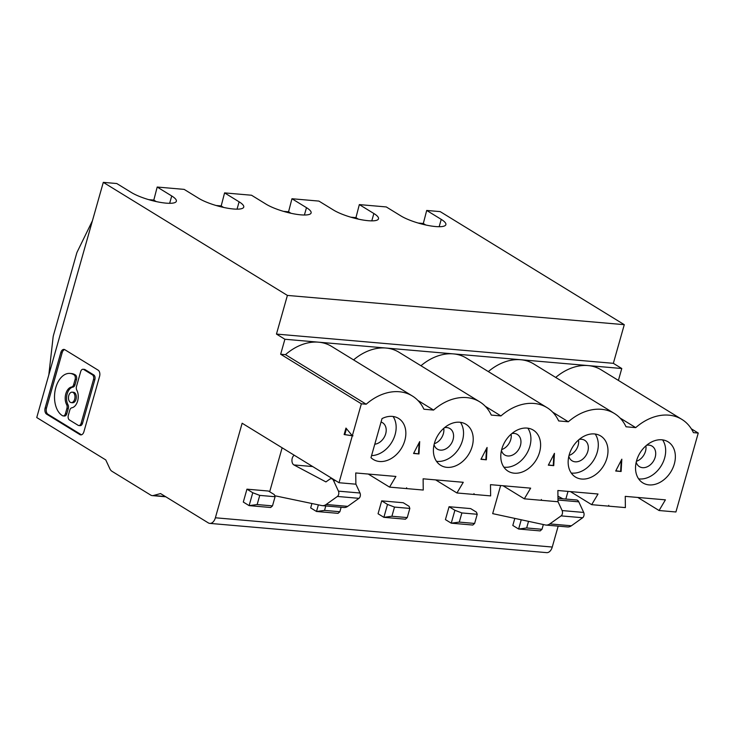 <?xml version="1.0" encoding="UTF-8"?>
<svg xmlns="http://www.w3.org/2000/svg" width="735" height="735" viewBox="0 0 735 735"><rect width="100%" height="100%" fill="white"/><g stroke="black" fill="none" stroke-linecap="round" stroke-linejoin="round"><path stroke-width="1.1" d="M64.634 349.594A4.842 2.995 -85 0 0 62.172 352.671L60.821 352.561A4.842 2.995 -85 0 1 63.963 349.41A4.842 2.995 -85 0 1 64.827 349.704L98.141 370.164A4.842 2.995 -85 0 1 99.583 376.357L83.909 431.739A4.842 2.995 -85 0 1 80.767 434.881A4.842 2.995 -85 0 1 79.913 434.596L81.254 434.707A4.842 2.995 -85 0 0 81.456 434.817M62.172 352.671L46.498 408.054A4.842 2.995 -85 0 0 47.94 414.255L81.254 434.707M78.801 425.537L80.143 425.657A3.629 2.242 -85 0 0 82.504 423.296L81.153 423.176A3.629 2.242 -85 0 1 78.801 425.537A3.629 2.242 -85 0 1 78.149 425.317L69.412 419.951A3.629 2.242 -85 0 1 68.327 415.303L69.788 410.148A3.629 2.242 -85 0 1 71.8 407.796A10.483 6.486 -85 0 0 77.625 401.016A10.483 6.486 -85 0 0 76.798 390.147A3.629 2.242 -85 0 1 76.504 386.389L80.685 371.616A3.629 2.242 -85 0 1 83.046 369.264A3.629 2.242 -85 0 1 83.689 369.475L92.435 374.85L93.777 374.96L85.04 369.595A3.629 2.242 -85 0 0 84.387 369.374L83.046 369.264M82.504 423.296L94.861 379.618A3.629 2.242 -85 0 0 93.777 374.96M71.267 402.615L72.618 402.734A5.237 3.243 -85 0 0 76.017 399.325A5.237 3.243 -85 0 0 73.518 392.288L72.177 392.168A5.237 3.243 -85 0 0 68.768 395.577A5.237 3.243 -85 0 0 71.267 402.615A5.237 3.243 -85 0 0 74.676 399.206A5.237 3.243 -85 0 0 72.177 392.168M75.383 374.951L75.218 374.85A21.829 13.496 -85 0 0 71.323 373.536L69.981 373.417A21.829 13.496 -85 0 0 55.805 387.621A21.829 13.496 -85 0 0 62.31 415.597L62.475 415.688A3.629 2.242 -85 0 0 63.118 415.909A3.629 2.242 -85 0 0 65.479 413.548L66.931 408.394A3.629 2.242 -85 0 0 66.646 404.636L67.997 404.755A10.483 6.486 -85 0 1 67.17 393.887A10.483 6.486 -85 0 1 72.995 387.106A3.629 2.242 -85 0 0 75.007 384.754L76.468 379.6A3.629 2.242 -85 0 0 75.383 374.951L74.033 374.832A3.629 2.242 -85 0 1 75.117 379.481L73.656 384.635A3.629 2.242 -85 0 1 71.644 386.987A10.483 6.486 -85 0 0 65.819 393.767A10.483 6.486 -85 0 0 66.646 404.636M63.118 415.909L64.469 416.028A3.629 2.242 -85 0 0 66.821 413.667L68.281 408.513A3.629 2.242 -85 0 0 67.997 404.755M344.136 434.55L352.313 435.772L345.964 428.073L344.136 434.55L344.807 434.606L346.479 428.698M215.383 517.78A8.609 5.32 95 0 1 209.787 523.384L546.675 552.637A8.609 5.32 95 0 0 552.261 547.042L215.383 517.78L242.137 423.231L339.028 482.73L355.878 484.19L355.74 472.963L395.899 476.445L389.559 487.121L368.281 474.047M555.706 377.441A50.43 37.862 121.6 0 1 588.083 365.58L284.895 339.258L280.651 354.233L285.483 354.656L366.195 404.222L361.363 403.8L352.313 435.772L352.993 435.837M417.921 400.456L433.577 410.075L423.911 409.23A50.43 37.862 121.6 0 0 412.326 395.972L331.614 346.406A50.43 37.862 121.6 0 0 318.577 342.179A50.43 37.862 121.6 0 0 285.483 354.656M449.076 506.718L445.428 519.608L451.244 523.173L459.283 522.107L474.626 523.439L477.217 514.27L461.883 512.938L454.892 510.292L449.076 506.718L470.639 508.592L476.455 512.166L477.217 514.27M459.283 522.107L461.883 512.938M439.162 226.711L441.239 219.37A25.817 5.999 -164.2 0 1 445.869 224.644A25.817 5.999 -164.2 0 1 435.561 226.545A25.817 5.999 -164.2 0 1 400.814 215.86L386.279 206.939L359.332 204.596L373.867 213.517A25.817 5.999 -164.2 0 1 378.497 218.8A25.817 5.999 -164.2 0 1 368.189 220.693A25.817 5.999 -164.2 0 1 333.442 210.008L318.907 201.087L291.951 198.744L306.486 207.674A25.817 5.999 -164.2 0 1 311.116 212.948A25.817 5.999 -164.2 0 1 300.808 214.84A25.817 5.999 -164.2 0 1 266.061 204.165L251.526 195.234L224.579 192.892L239.114 201.822A25.817 5.999 -164.2 0 1 243.744 207.095A25.817 5.999 -164.2 0 1 233.436 208.988A25.817 5.999 -164.2 0 1 198.689 198.312L184.154 189.382L157.198 187.039L171.733 195.969A25.817 5.999 -164.2 0 1 176.363 201.243A25.817 5.999 -164.2 0 1 166.055 203.136A25.817 5.999 -164.2 0 1 131.308 192.46L116.773 183.529L103.295 182.363L36.75 417.544L105.766 459.926L109.846 468.728A8.609 5.32 -85 0 0 111.959 471.291L150.721 495.096A8.609 5.32 95 0 0 152.255 495.611L165.798 496.786M224.579 192.892L221.189 205.938L216.072 205.497M370.982 457.657L382.035 418.592A24.099 18.09 121.6 0 1 392.315 416.396A24.099 18.09 121.6 0 1 398.545 418.408A24.099 18.09 121.6 0 1 403.359 444.583A24.099 18.09 121.6 0 1 379.554 461.497A24.099 18.09 121.6 0 1 373.325 459.476A24.099 18.09 121.6 0 1 370.982 457.657M352.276 435.726L344.807 434.606M92.435 220.748L77.35 251.618A8.609 5.32 -85 0 0 76.605 253.575L53.499 335.252A8.609 5.32 95 0 0 53.287 336.106A8.609 5.32 95 0 0 53.076 337.402L48.813 374.923M246.951 489.17L243.303 502.051L249.11 505.625L252.757 492.735L246.951 489.17L268.505 491.044L274.32 494.609L275.083 496.722L259.749 495.39L252.757 492.735M474.626 523.439L472.807 525.047L451.244 523.173L454.892 510.292M156.243 201.583L153.808 200.085L148.7 199.644M257.158 504.559L272.492 505.882L270.673 507.499L249.11 505.625L257.158 504.559L259.749 495.39M280.651 354.233L361.363 403.8M69.981 373.417A21.829 13.496 -85 0 1 73.868 374.731L74.033 374.832M94.861 379.618L93.51 379.499L81.153 423.176M93.51 379.499A3.629 2.242 -85 0 0 92.435 374.85M60.821 352.561L45.157 407.934A4.842 2.995 -85 0 0 46.599 414.136L47.94 414.255M79.913 434.596L46.599 414.136M352.313 435.772L339.028 482.73M284.895 339.258L276.461 334.076L613.348 363.329L621.773 368.511L618.401 380.418M103.295 182.363L287.403 295.415L276.461 334.076M165.384 496.538L153.44 495.5A8.609 5.32 95 0 1 152.255 495.611M153.44 495.5L160.552 493.571L208.253 522.861A8.609 5.32 95 0 0 209.787 523.384M223.615 207.435L221.189 205.938M157.198 187.039L153.808 200.085M433.577 410.075A50.43 37.862 -58.4 0 1 466.67 397.598A50.43 37.862 -58.4 0 1 479.707 401.815A50.43 37.862 -58.4 0 1 491.283 415.082L500.958 415.927A50.43 37.862 -58.4 0 1 534.051 403.451A50.43 37.862 -58.4 0 1 547.079 407.668A50.43 37.862 -58.4 0 1 558.664 420.935L568.33 421.771A50.43 37.862 -58.4 0 1 601.423 409.303A50.43 37.862 -58.4 0 1 614.46 413.52A50.43 37.862 -58.4 0 1 626.036 426.787L635.711 427.623A50.43 37.862 -58.4 0 1 668.804 415.146A50.43 37.862 -58.4 0 1 681.832 419.373A50.43 37.862 -58.4 0 1 693.417 432.639L698.25 433.053L675.915 511.983L659.074 510.522L665.405 499.846L625.246 496.364L625.384 507.6L608.534 506.139L591.693 504.669L598.024 494.003L557.874 490.511L558.003 501.748L541.162 500.287L524.321 498.817L530.652 488.15L490.493 484.659L490.631 495.895L456.94 492.974L463.27 482.298L423.121 478.807L423.25 490.043L389.559 487.121M374.776 444.234A12.045 9.04 121.6 0 0 385.351 434.835A12.045 9.04 121.6 0 0 382.549 422.726A12.045 9.04 121.6 0 0 381.052 422.037M371.561 455.599A24.099 18.09 121.6 0 0 392.435 441.119A24.099 18.09 121.6 0 0 393.06 416.479M412.326 395.972A50.43 37.862 121.6 0 0 399.289 391.746A50.43 37.862 121.6 0 0 366.195 404.222M418.987 453.945L419.694 441.625L413.566 453.477L418.987 453.945L413.695 453.229M419.134 442.718L418.5 453.642M479.707 401.815L398.995 352.258A50.43 37.862 121.6 0 0 385.958 348.032A50.43 37.862 121.6 0 0 353.581 359.893M272.492 505.882L275.083 496.722M614.46 413.52L533.748 363.954A50.43 37.862 121.6 0 0 520.711 359.737A50.43 37.862 121.6 0 0 488.334 371.588M547.079 407.668L466.367 358.101A50.43 37.862 121.6 0 0 453.33 353.884A50.43 37.862 121.6 0 0 420.953 365.745M406.639 487.774L406.409 488.582M460.441 422.322A24.099 18.09 -58.4 0 1 459.283 447.9A24.099 18.09 -58.4 0 1 437.242 461.396A24.099 18.09 -58.4 0 1 436.498 461.314M459.697 422.239A24.099 18.09 -58.4 0 1 465.926 424.26A24.099 18.09 -58.4 0 1 470.731 450.436A24.099 18.09 -58.4 0 1 446.935 467.35A24.099 18.09 -58.4 0 1 440.706 465.329A24.099 18.09 -58.4 0 1 435.892 439.153A24.099 18.09 -58.4 0 1 459.697 422.239M311.925 503.512L310.675 507.903L316.491 511.477L318.365 504.862M324.53 510.402L339.864 511.735L338.054 513.352L316.491 511.477L324.53 510.402L325.789 505.946M359.332 204.596L355.942 217.643L350.834 217.192M541.392 499.478L541.162 500.287M435.653 479.9L456.94 492.974M474.011 493.626L473.781 494.434M434.073 444.647A12.045 9.04 121.6 0 0 437.316 449.113A12.045 9.04 121.6 0 0 440.43 450.123A12.045 9.04 121.6 0 0 452.337 441.661A12.045 9.04 121.6 0 0 449.93 428.579A12.045 9.04 121.6 0 0 446.816 427.568A12.045 9.04 121.6 0 0 444.473 427.696M434.293 443.729A12.045 9.04 121.6 0 0 443.756 428.312M581.688 479.045A24.099 18.09 -58.4 0 1 575.459 477.033A24.099 18.09 -58.4 0 1 570.645 450.849A24.099 18.09 -58.4 0 1 594.45 433.944A24.099 18.09 -58.4 0 1 600.679 435.965A24.099 18.09 -58.4 0 1 605.493 462.14A24.099 18.09 -58.4 0 1 581.688 479.045M571.251 473.018A24.099 18.09 121.6 0 0 571.995 473.101A24.099 18.09 121.6 0 0 594.045 459.605A24.099 18.09 121.6 0 0 595.194 434.027M486.359 459.798L487.075 447.477L480.947 459.32L486.359 459.798L481.067 459.081M486.506 448.57L485.872 459.494M485.302 406.308L500.958 415.927M503.034 485.752L524.321 498.817M503.879 467.166A24.099 18.09 121.6 0 0 504.623 467.249A24.099 18.09 121.6 0 0 526.664 453.752A24.099 18.09 121.6 0 0 527.822 428.174M527.068 428.092A24.099 18.09 121.6 0 0 503.273 445.006A24.099 18.09 121.6 0 0 508.078 471.181A24.099 18.09 121.6 0 0 514.307 473.193A24.099 18.09 121.6 0 0 538.112 456.288A24.099 18.09 121.6 0 0 533.298 430.113A24.099 18.09 121.6 0 0 527.068 428.092M339.864 511.735L341.132 507.279M381.704 500.866L378.056 513.756L383.872 517.33L391.911 516.255L407.245 517.587L409.836 508.418L394.502 507.086L387.51 504.44L381.704 500.866L403.258 502.74L409.073 506.314L409.836 508.418M391.911 516.255L394.502 507.086M407.245 517.587L405.426 519.195L383.872 517.33L387.51 504.44M552.674 412.16L568.33 421.771M568.826 456.343A12.045 9.04 121.6 0 0 572.078 460.808A12.045 9.04 121.6 0 0 575.183 461.819A12.045 9.04 121.6 0 0 587.09 453.366A12.045 9.04 121.6 0 0 584.683 440.274A12.045 9.04 121.6 0 0 581.569 439.273A12.045 9.04 121.6 0 0 579.235 439.401M569.046 455.434A12.045 9.04 121.6 0 0 578.518 440.017M553.74 465.641L554.447 453.33L548.319 465.172L553.74 465.641L548.448 464.933M553.887 454.423L553.253 465.347M501.445 450.5A12.045 9.04 121.6 0 0 504.697 454.965A12.045 9.04 121.6 0 0 507.812 455.966A12.045 9.04 121.6 0 0 519.709 447.514A12.045 9.04 121.6 0 0 517.302 434.431A12.045 9.04 121.6 0 0 514.197 433.42A12.045 9.04 121.6 0 0 511.854 433.549M501.674 449.581A12.045 9.04 121.6 0 0 511.137 434.164M291.951 198.744L288.561 211.79L283.453 211.349M290.996 213.279L288.561 211.79M358.377 219.131L355.942 217.643M681.832 419.373L601.12 369.806A50.43 37.862 -58.4 0 0 588.083 365.58L621.773 368.511M287.403 295.415L624.281 324.677L440.182 211.616L426.704 210.449L423.314 223.486L418.206 223.045M441.239 219.37L426.704 210.449M425.749 224.983L423.314 223.486M620.055 418.013L635.711 427.623M621.112 471.493L621.828 459.182L615.7 471.025L621.112 471.493L615.829 470.777M649.06 484.898A24.099 18.09 -58.4 0 1 642.831 482.877A24.099 18.09 -58.4 0 1 638.026 456.701A24.099 18.09 -58.4 0 1 661.831 439.796A24.099 18.09 -58.4 0 1 668.051 441.808A24.099 18.09 -58.4 0 1 672.865 467.993A24.099 18.09 -58.4 0 1 649.06 484.898M659.074 510.522L637.787 497.448M608.764 505.331L608.534 506.139M624.281 324.677L613.348 363.329M621.259 460.275L620.634 471.199M636.198 462.196A12.045 9.04 121.6 0 0 639.45 466.661A12.045 9.04 121.6 0 0 642.565 467.671A12.045 9.04 121.6 0 0 654.462 459.219A12.045 9.04 121.6 0 0 652.064 446.127A12.045 9.04 121.6 0 0 648.95 445.125A12.045 9.04 121.6 0 0 646.607 445.254M662.575 439.879A24.099 18.09 -58.4 0 1 661.417 465.457A24.099 18.09 -58.4 0 1 639.376 478.944A24.099 18.09 -58.4 0 1 638.632 478.862M636.427 461.277A12.045 9.04 121.6 0 0 645.89 445.86M570.406 491.605L591.693 504.669M552.261 547.042L558.177 526.131M565.84 499.047L568.008 491.393M691.313 428.799L698.25 433.053M541.998 529.292L540.179 530.9L518.625 529.025L526.664 527.96L541.998 529.292L543.34 524.551M526.664 527.96L528.502 521.446M514.757 518.57L512.809 525.461L518.625 529.025L521.198 519.921M282.13 447.79L269.681 491.761M500.636 485.541L492.68 513.636L545.416 524.983A12.908 7.984 -85 0 0 546.004 525.075A12.908 7.984 -85 0 0 549.835 523.908L561.099 515.887A3.445 2.131 -85 0 0 562.312 513.958A3.445 2.131 -85 0 0 562.128 510.568L558.003 501.656M274.725 495.73L321.719 505.561A12.908 7.984 -85 0 0 322.307 505.652A12.908 7.984 -85 0 0 326.147 504.486L337.402 496.456A3.445 2.131 -85 0 0 338.614 494.526A3.445 2.131 -85 0 0 338.44 491.145L333.525 480.534A5.163 3.197 -85 0 0 331.338 478.687A5.163 3.197 -85 0 0 329.804 479.146L325.927 481.912L293.917 464.933A5.163 3.197 -85 0 1 292.245 458.236A5.163 3.197 -85 0 1 294.239 455.231M355.878 484.099L360.003 493.02L338.44 491.145M337.402 496.456L358.965 498.33A3.445 2.131 -85 0 0 360.178 496.401A3.445 2.131 -85 0 0 360.003 493.02M358.965 498.33L347.71 506.36A12.908 7.984 -85 0 1 343.87 507.517L322.307 505.652M557.938 496.189L562.845 498.789M561.099 515.887L582.662 517.752A3.445 2.131 -85 0 0 583.866 515.823A3.445 2.131 -85 0 0 583.691 512.442L578.785 501.83A5.163 3.197 -85 0 0 576.589 499.984L557.966 498.367M582.662 517.752L571.398 525.782A12.908 7.984 -85 0 1 567.558 526.949L546.004 525.075M550.019 501.049L548.898 500.958M71.644 386.987L72.995 387.106M75.007 384.754L73.656 384.635M76.468 379.6L75.117 379.481M46.498 408.054L45.157 407.934M83.689 369.475L85.04 369.595M73.868 374.731L75.218 374.85M66.821 413.667L65.479 413.548M68.281 408.513L66.931 408.394M237.037 209.163L239.114 201.822M169.656 203.31L171.733 195.969M304.409 215.015L306.486 207.674M371.791 220.858L373.867 213.517M335.776 480.727L333.525 480.534M326.147 504.486L347.71 506.36M312.697 466.56L293.917 464.933M578.785 501.83L557.984 500.03M583.691 512.442L562.128 510.568M549.835 523.908L571.398 525.782M332.624 478.797L331.338 478.687"/></g></svg>
